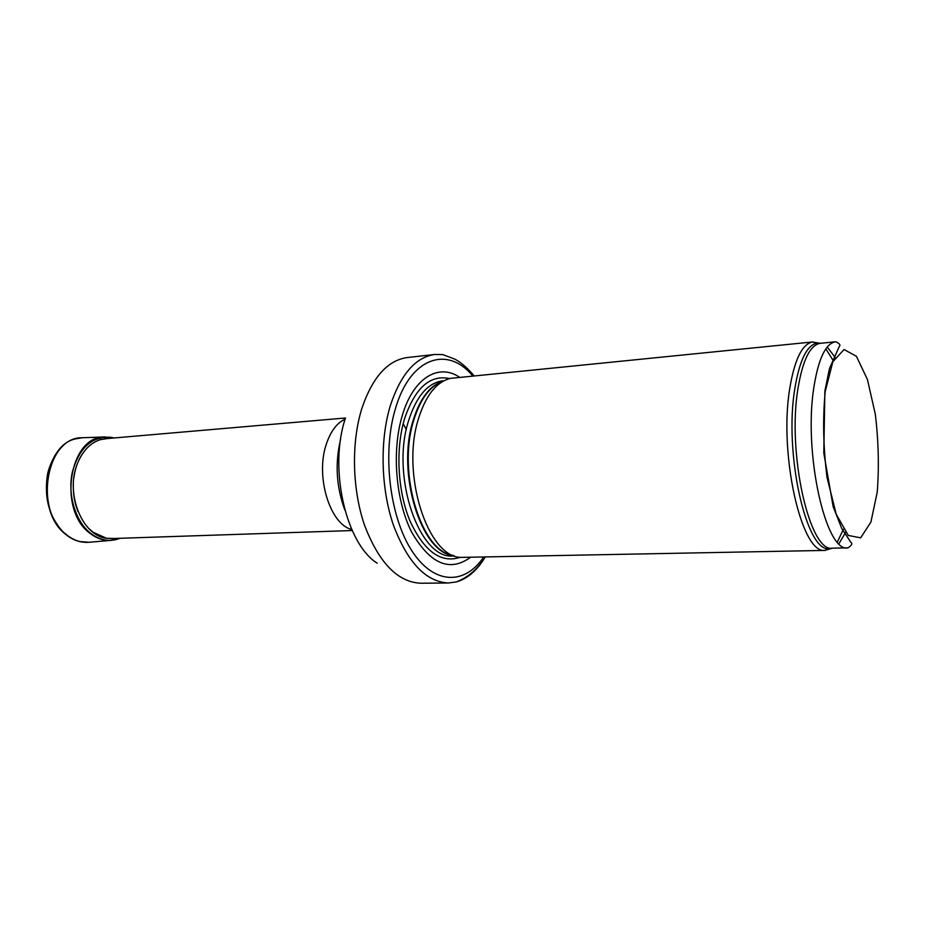 <?xml version="1.0" encoding="UTF-8"?>
<svg xmlns="http://www.w3.org/2000/svg" width="925" height="925" viewBox="0 0 925 925"><rect width="100%" height="100%" fill="white"/><g stroke="black" fill="none" stroke-linecap="round" stroke-linejoin="round"><path stroke-width="1.39" d="M819.504 343.418L812.185 342.03C802.021 344.401 794.575 359.733 789.823 388.049C778.63 453.423 801.397 553.728 824.638 550.398L831.737 548.143M837.379 541.969L843.392 529.308M833.321 360.727L825.84 348.875M812.948 341.926L450.417 378.371C436.415 381.898 425.754 395.403 418.424 418.898C400.71 474.109 427.882 557.683 461.113 557.393L825.412 550.41M459.632 377.284C438.554 362.843 413.14 377.932 402.178 415.88C391.622 451.03 395.727 500.818 411.671 532.153C430.113 563.972 449.689 572.39 470.397 557.382M474.132 375.828C463.61 363.56 456.834 360.253 454.788 359.131L442.832 354.599L434.796 354.472C415.498 357.189 400.664 374.313 390.269 405.844C379.724 440.624 380.869 488.227 393.252 524.683C407.497 562.481 425.905 581.906 448.452 582.993L456.418 581.906C467.587 578.68 477.173 570.413 485.174 557.093M113.544 538.5L106.398 538.257C81.597 535.529 64.669 491.869 77.873 462.488C83.111 450.382 90.662 442.751 100.501 439.618L107.578 438.531M106.306 538.188L92.882 532.153L88.407 528.094M78.024 511.571C74.532 502.842 72.983 493.568 73.364 483.763M73.815 478.26C74.96 469.079 77.746 461.078 82.163 454.267M825.216 391.541L832.858 361.71L844.086 349.523L856.411 356.298L867.442 379.528L875.304 414.192C878.53 441.028 879.178 467.021 877.235 492.169L870.911 522.058L860.678 537.83L848.294 535.459L836.177 514.15L827.043 477.473C823.25 447.503 822.637 418.852 825.216 391.541M813.861 387.344C803.282 452.868 825.84 553.104 847.971 547.843C851.809 545.472 852.734 543.576 850.734 542.166L841.738 528.452L833.171 506.634L823.793 453.042L824.88 390.998L829.459 368.636L839.287 346.447C840.779 345.002 839.565 343.453 835.657 341.776C825.701 343.372 818.44 358.553 813.861 387.344M835.657 341.776L820.348 343.302C810.15 344.909 802.68 360.022 797.951 388.662C787.002 453.805 809.907 553.393 832.593 548.167L847.971 547.843M820.567 343.279L816.671 343.187C806.727 345.545 799.454 360.681 794.829 388.604C783.926 453.042 806.218 551.901 828.95 548.71L832.812 548.155M838.998 543.646L845.589 532.43M835.125 357.374L827.239 347.014M443.237 381.135C430.333 385.482 420.505 398.548 413.729 420.308C396.802 472.918 421.627 552.861 453.666 555.509M443.329 381.088C430.113 385.135 420.054 398.247 413.128 420.424C396.039 473.45 421.488 553.913 453.759 555.543M442.971 380.753C427.917 382.8 416.447 396.143 408.561 420.794C390.373 476.653 419.8 560.423 453.435 555.913M449.55 378.579C430.033 374.382 414.99 387.91 404.41 419.164C395.368 449.573 397.704 491.718 410.076 521.191C424.344 551.577 441.063 563.614 460.234 557.289M472.767 375.966C447.631 345.349 410.388 357.108 395.484 408.503C382.06 452.337 389.437 516.069 411.567 550.34C433.582 584.935 464.674 585.421 483.59 557.127M434.796 354.472L407.243 357.547C387.61 360.299 372.486 377.25 361.872 408.399C351.095 442.763 352.182 489.73 364.704 525.689C379.111 562.978 397.785 582.16 420.736 583.224L448.452 582.993M345.488 418.042C328.433 467.645 345.765 543.727 377.25 563.232M340.62 439.248C334.873 463.275 336.284 486.862 344.852 510.033M406.329 429.628L403.173 423.685M345.152 419.106C336.954 422.91 330.699 431.189 326.409 443.942C315.113 476.063 329.89 524.452 351.743 529.482M57.477 524.787C44.573 507.42 42.793 477.601 53.534 458.812M83.932 542.235L81.677 541.957C75.885 540.998 70.45 538.373 65.374 534.107C35.936 511.722 43.44 445.572 75.526 438.889L77.723 438.346M90.419 542.131L88.777 542.304C80.66 542.825 72.994 540.119 65.802 534.164C33.427 509.652 46.585 436.727 82.244 437.722L84.082 437.675M116.145 539.553L111.046 540.397C103.901 540.847 97.067 538.616 90.569 533.713C57.454 511.178 69.005 436.057 104.594 436.958L113.879 437.988M120.03 538.281L117.221 539.263C108.225 541.773 99.495 539.899 91.043 533.644C75.677 522.012 67.328 495.106 72.312 472.201C79.238 447.665 92.13 436.033 110.977 437.305L114.041 437.976M824.638 550.398L832.593 548.167M812.185 342.03L820.348 343.302M456.418 581.906C468.281 577.269 477.797 569.002 484.966 557.093M345.499 417.996L104.352 438.808M352.228 530.545L110.803 538.593M59.558 449.411L56.02 453.909C55.488 454.002 48.412 466.871 47.244 476.086C44.088 499.616 49.938 518.798 64.796 533.656L68.334 536.396M119.973 538.281L111.058 540.373L88.777 542.281L79.793 541.53M113.844 437.988L104.594 436.982L82.244 437.733L75.526 438.889"/></g></svg>
